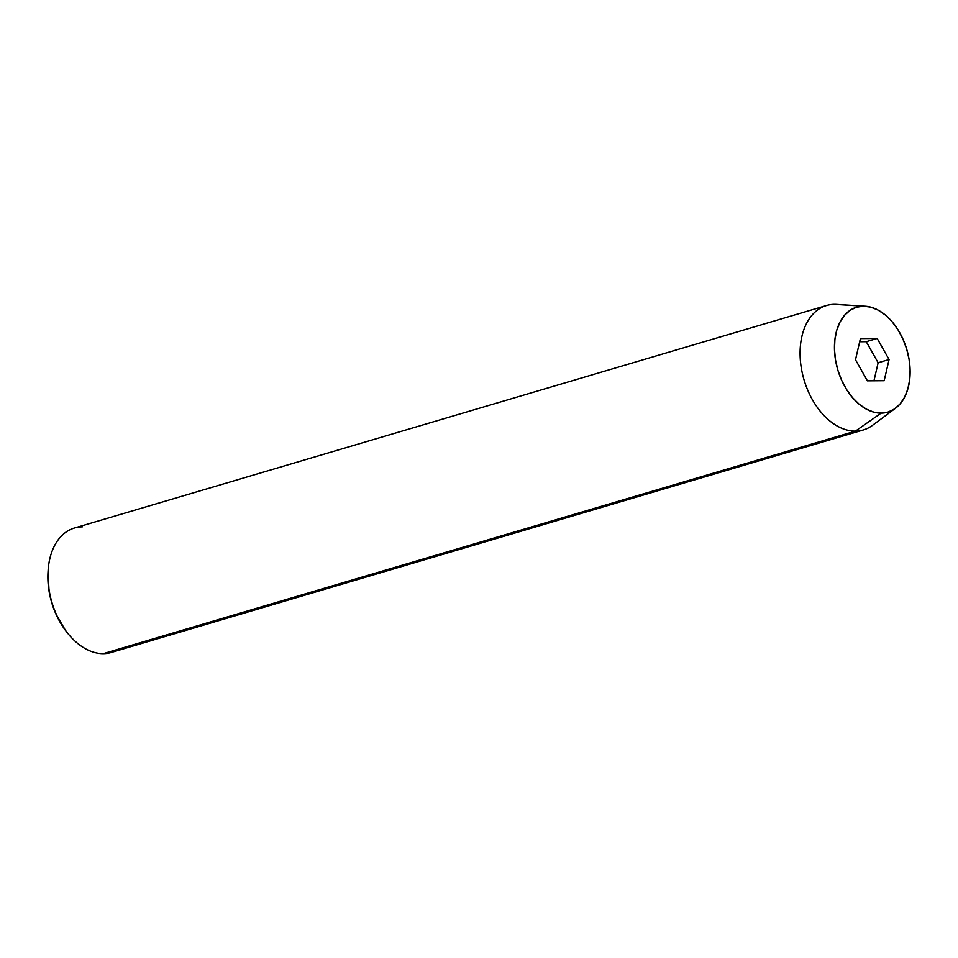 <?xml version="1.0" encoding="UTF-8"?>
<svg xmlns="http://www.w3.org/2000/svg" width="958" height="958" viewBox="0 0 958 958"><rect width="100%" height="100%" fill="white"/><g stroke="black" fill="none" stroke-linecap="round" stroke-linejoin="round"><path stroke-width="1.44" d="M118.481 649.153A64.881 42.655 -106.5 0 1 103.296 653.643A64.881 42.655 73.5 0 0 111.212 652.482L863.35 429.962A64.881 42.655 -106.5 0 1 855.434 431.124A64.881 42.655 73.5 0 0 872.391 425.412L895.455 408.3A54.738 35.985 -106.5 0 1 881.144 413.126L855.434 431.124L103.296 653.643L855.434 431.124A64.881 42.655 -106.5 0 1 802.493 373.991A64.881 42.655 -106.5 0 1 826.526 305.518A64.881 42.655 -106.5 0 1 834.442 304.357L863.433 306.177A54.738 35.985 -106.5 0 1 865.254 306.225A54.738 35.985 -106.5 0 1 906.795 349.442A54.738 35.985 -106.5 0 1 895.455 408.3M865.254 306.225L836.597 304.416A64.881 42.655 73.5 0 0 834.442 304.357A64.881 42.655 -106.5 0 1 838.753 304.632M881.144 413.126L888.15 412.048L894.544 408.946L900.089 403.953L904.568 397.259L907.801 389.128L909.669 379.847L910.1 369.8L909.082 359.37L906.651 348.94L902.891 338.928L897.957 329.708L892.042 321.637L885.372 315.026L878.187 310.141L870.786 307.147L863.433 306.177L856.428 307.255L850.033 310.356L844.489 315.35L840.01 322.044L836.777 330.175L834.909 339.455L834.478 349.502L835.496 359.933L837.927 370.363L841.687 380.374L846.621 389.595L852.536 397.666L859.206 404.276L866.391 409.162L873.792 412.156L881.144 413.126A54.738 35.985 -106.5 0 1 835.496 359.933A54.738 35.985 -106.5 0 1 863.433 306.177L834.442 304.357A64.881 42.655 73.5 0 0 801.331 368.076A64.881 42.655 73.5 0 0 855.434 431.124L881.144 413.126M889.072 359.525L884.174 380.709L867.397 380.841L855.506 359.777L860.404 338.593L877.181 338.461L889.072 359.525L884.174 380.709L867.397 380.841L855.506 359.777L860.404 338.593L877.181 338.461L866.248 341.695L859.673 341.743L866.248 341.695L877.181 338.461L889.072 359.525L878.127 362.759L889.072 359.525M65.443 630.316L56.091 614.377L51.828 603.001L49.062 591.158L48.044 571.555M826.526 305.518L74.401 528.038A64.881 42.655 73.5 0 0 50.367 596.499A64.881 42.655 73.5 0 0 103.296 653.643A64.881 42.655 -106.5 0 1 66.126 631.226A64.881 42.655 -106.5 0 1 48.128 570.393A64.881 42.655 -106.5 0 1 82.316 526.876M48.128 570.393L48.032 571.806A62.186 40.883 73.5 0 0 65.276 630.101L66.126 631.226M873.971 380.793L878.127 362.759L866.248 341.695L878.127 362.759L873.971 380.793"/></g></svg>
